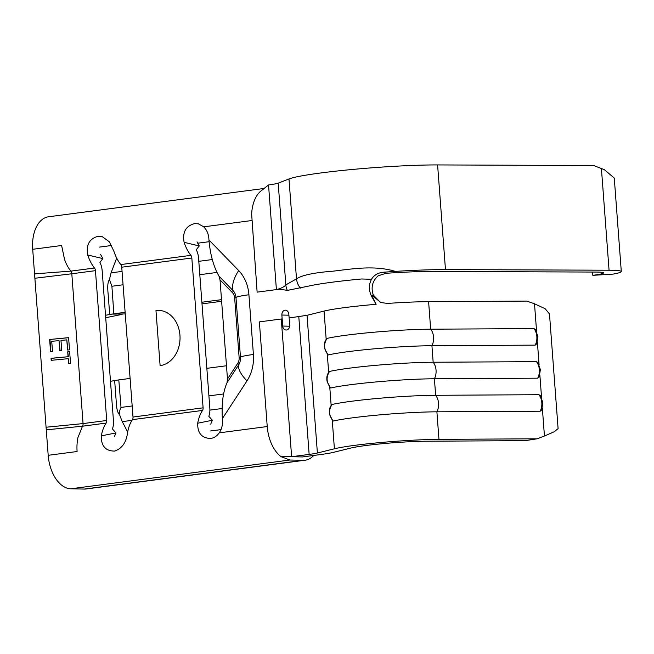 <?xml version="1.0" encoding="UTF-8"?>
<svg xmlns="http://www.w3.org/2000/svg" width="654" height="654" viewBox="0 0 654 654"><rect width="100%" height="100%" fill="white"/><g stroke="black" fill="none" stroke-linecap="round" stroke-linejoin="round"><path stroke-width="0.98" d="M536.435 361.654L537.948 362.618L540.376 369.665L539.19 376.908L537.678 378.184A12.05 8.265 -90.3 0 0 539.329 369.567A12.05 8.265 -90.3 0 0 536.435 361.654L433.161 362.242A65.359 4.791 175.7 0 0 329.534 371.464C325.921 377.154 326.338 382.664 330.777 387.986L330.417 387.838C326.052 381.331 325.667 375.936 329.281 371.644L329.534 371.464M533.958 328.602L535.462 329.567L537.89 336.622L536.705 343.857L535.193 345.132A12.05 8.265 -90.3 0 0 536.844 336.524A12.05 8.265 -90.3 0 0 533.958 328.602L430.675 329.191A65.359 4.791 175.7 0 0 327.049 338.412C323.436 344.102 323.853 349.612 328.292 354.934L327.932 354.795C323.567 348.288 323.19 342.884 326.804 338.6L327.049 338.412M538.921 394.705L540.433 395.662L542.861 402.717L541.676 409.96L540.163 411.227A12.05 8.265 -90.3 0 0 541.814 402.619A12.05 8.265 -90.3 0 0 538.921 394.705L435.646 395.294A65.359 4.791 175.7 0 0 332.019 404.507C328.406 410.205 328.823 415.707 333.262 421.037L332.902 420.89C328.537 414.383 328.153 408.987 331.766 404.695L332.019 404.507M542.346 408.071L544.447 436.022L554.371 431.689L558.091 428.583L549.474 313.912L545.125 308.696L534.506 303.783L526.838 301.093L428.599 301.658C416.99 301.739 403.338 302.328 387.65 303.423L380.849 302.557L371.93 295.232L372.625 297.039L371.987 297.088C368.701 290.883 368.545 284.948 371.505 279.283L361.613 278.98C342.116 280.795 326.469 282.757 314.672 284.858L287.229 290.433C285.07 289.836 281.457 289.567 276.405 289.608L268.532 184.951L261.028 190.919A33.231 20.037 82.5 0 0 257.938 194.115A33.231 20.037 82.5 0 0 252.934 205.086A33.231 20.037 82.5 0 0 252.068 209.566A33.231 20.037 82.5 0 0 251.651 214.054L257.128 292.142L276.405 289.608C281.334 288.316 284.482 286.746 285.839 284.882L296.499 278.857C301.87 275.203 314.01 272.644 332.894 271.189C350.83 269.146 374.145 264.886 395.327 271.385C414.971 270.159 431.689 269.562 445.472 269.587L609.062 270.216A45.42 3.327 -4.3 0 1 611.931 270.249A45.42 3.327 -4.3 0 1 621.3 271.565A45.42 3.327 -4.3 0 1 613.109 274.108L592.826 275.326L592.581 272.056M268.532 184.951A26.585 1.946 175.7 0 0 278.187 183.128L288.986 178.959A87.513 6.409 -4.3 0 1 351.451 169.558A87.513 6.409 -4.3 0 1 437.6 164.931L593.742 165.536L604.37 169.697L614.269 178.052L621.3 271.565M592.826 275.326A27.697 2.027 175.7 0 0 603.626 272.89A27.697 2.027 175.7 0 0 597.911 272.089A27.697 2.027 175.7 0 0 596.17 272.072L432.572 271.443C419.803 271.418 404.237 272.048 385.876 273.323L378.192 275.816C372.347 280.999 370.728 287.425 373.336 295.093L379.459 301.42M68.065 356.643L67.705 351.811L69.643 351.615L70.526 363.313L68.58 363.501L68.22 358.67L51.2 360.338L51.053 358.31L68.4 356.692L67.705 351.811M313.716 455.454A33.231 20.037 -97.5 0 1 305.197 460.203L86.148 488.971A33.231 20.037 -97.5 0 1 84.309 489.069L70.853 488.783A33.231 20.037 -97.5 0 1 48.192 455.307L77.107 451.513A33.231 20.037 -97.5 0 1 77.965 437.477L82.51 426.204A3.425 2.068 82.5 0 0 83.066 423.588L71.801 273.764L34.875 278.252L32.7 249.297A33.231 20.037 -97.5 0 1 48.551 216.776L264.11 188.466M48.192 455.307L34.875 278.252M49.639 339.491L68.596 337.636L69.512 349.841L67.566 350.029L66.806 339.859L60.969 340.432L61.738 350.601L59.792 350.789L59.024 340.62L51.731 341.339L52.5 351.509L50.554 351.697L49.639 339.491L68.605 337.717M291.733 456.713L302.385 456.942L319.912 454.636A44.309 3.245 175.7 0 0 333.654 452.306L350.667 448.088A47.636 3.491 -4.3 0 1 426.866 441.213L525.097 440.657L537.196 438.801L438.957 439.357A65.359 4.791 175.7 0 0 334.407 448.799L317.394 453.009A26.585 1.946 -4.3 0 1 309.146 454.416L291.627 456.713L281.269 319.005L259.368 321.882L267.233 426.539A33.231 20.037 82.5 0 0 281.007 456.647L291.521 456.713M158.758 310.405L155.971 310.552L160.107 365.635A27.697 21.999 -88.8 0 0 180.03 336.884A27.697 21.999 -88.8 0 0 158.628 310.405A27.697 21.999 -88.8 0 0 155.971 310.552M197.009 241.882L199.274 245.937L196.282 249.714A14.502 8.747 82.5 0 1 198.563 258.142L209.828 407.965A14.502 8.747 -97.5 0 1 208.814 416.328L212.387 420.244L210.711 424.127M115.137 450.966L114.417 451.088C121.881 448.767 126.287 442.545 127.612 432.425A33.231 20.037 -97.5 0 1 132.451 419.639A3.425 2.068 82.5 0 0 133.007 417.031L121.742 267.208A3.425 2.068 82.5 0 0 120.786 264.568A33.231 20.037 -97.5 0 1 114.017 251.537L109.341 241.792L101.983 236.462L98.264 236.266C89.451 238.563 85.944 244.8 87.726 254.986A33.231 20.037 -97.5 0 0 94.503 268.017L70.845 271.124A33.231 20.037 -97.5 0 1 64.591 259.613L61.615 245.503L32.7 249.297M100.626 254.545L102.899 258.592L99.907 262.368A14.502 8.747 82.5 0 1 102.179 270.805L113.444 420.628A14.502 8.747 -97.5 0 1 112.431 428.983L116.003 432.907L114.336 436.782M199.274 245.937L184.109 242.332C182.319 232.145 185.834 225.9 194.639 223.611L198.366 223.799L203.729 226.84C206.713 229.816 208.422 233.707 208.855 238.514L208.969 239.985C210.196 254.504 213.539 266.562 218.992 276.16L220.022 279.887L227.478 379.034L227.003 382.737C222.981 392.13 221.444 404.082 222.393 418.593L222.507 420.064C222.801 424.887 221.706 429.147 219.221 432.85C216.964 436.071 214.152 437.935 210.792 438.433C201.808 438.278 197.443 433.21 197.712 423.22L212.387 420.244M184.109 242.332A33.231 20.037 82.5 0 0 190.886 255.362A3.425 2.068 -97.5 0 1 191.835 258.003L203.1 407.826A3.425 2.068 -97.5 0 1 202.544 410.434A33.231 20.037 82.5 0 0 197.712 423.22M211.512 438.311L210.792 438.433M114.417 451.088C105.425 450.941 101.068 445.864 101.329 435.875A33.231 20.037 -97.5 0 1 106.161 423.089A3.425 2.068 82.5 0 0 106.725 420.481L95.451 270.658A3.425 2.068 82.5 0 0 94.503 268.017M305.197 460.203A33.231 20.037 -97.5 0 1 303.358 460.302L289.902 460.015L281.007 456.647M428.599 301.658L430.675 329.191A12.05 8.265 89.7 0 1 433.561 337.112A12.05 8.265 89.7 0 1 431.918 345.721A65.359 4.791 175.7 0 0 328.292 354.934M535.193 345.132L431.918 345.721L433.161 362.242A12.05 8.265 89.7 0 1 436.046 370.156A12.05 8.265 89.7 0 1 434.403 378.772A65.359 4.791 175.7 0 0 330.777 387.986M288.888 315.187L281.858 315.04L282.683 326.052A4.431 3.523 91.2 0 0 286.092 330.025A4.431 3.523 91.2 0 0 286.517 330A4.431 3.523 91.2 0 0 289.697 325.136L289.158 317.975L307.037 315.31L324.057 311.091A65.359 4.791 -4.3 0 1 376.124 304.314L372.625 297.039M537.678 378.184L434.403 378.772L435.646 395.294A12.05 8.265 89.7 0 1 438.532 403.207A12.05 8.265 89.7 0 1 436.888 411.816A65.359 4.791 175.7 0 0 333.262 421.037M544.447 436.022L537.196 438.801M438.957 439.357L436.888 411.816L540.163 411.227M395.327 271.385L383.162 272.236L385.876 273.323M95.451 270.658L71.801 273.764A3.425 2.068 82.5 0 0 70.845 271.124L34.548 273.871M130.105 378.421L118.807 379.9L121.015 407.426C119.535 410.442 119.069 412.911 119.608 414.816C116.183 411.374 116.453 403.126 115.962 398.049L114.663 380.546L110.493 381.339M118.807 379.9L114.663 380.546M109.692 314.443L108.36 296.924C108.049 292.06 106.684 283.452 109.439 279.56L111.899 286.248L113.837 313.806L105.523 315.244M127.685 432.032L122.233 421.626L119.608 414.816M226.48 365.758L206.844 368.341M109.439 279.56L111.049 272.849L116.69 258.085M221.51 299.663L201.873 302.238M125.135 312.318L113.837 313.806M125.257 313.945L111.368 314.124M221.632 301.29L201.996 303.865M111.589 245.503L99.441 247.098M105.711 317.746L122.126 314.353M282.144 318.89L281.269 319.005M371.987 297.088L376.124 304.314M281.858 315.04C281.866 312.334 282.896 310.715 284.956 310.168L285.365 310.143M284.956 310.168C287.032 310.143 288.316 311.459 288.79 314.116L289.158 317.975M383.162 272.236C377.759 272.89 373.867 275.236 371.505 279.283M300.341 288.144A17.723 16.824 -136.4 0 1 296.499 278.857L288.986 178.959M287.31 290.433A17.723 16.979 -129.7 0 1 285.839 284.882L278.187 183.128M68.032 351.86L69.651 351.705M68.907 363.469L68.22 358.67M51.527 360.305L51.053 358.31M51.38 358.359L68.4 356.692M67.893 349.996L66.806 339.859M60.119 350.757L59.024 340.62M50.881 351.664L49.966 339.549M609.062 270.216L601.418 168.479M106.725 420.481L83.066 423.588L46.082 427.234M220.022 279.887L232.448 292.665A7.758 6.156 91.2 0 1 234.647 297.881L239.143 357.591A7.758 6.156 91.2 0 1 237.754 363.281L227.478 379.034M251.741 220.537L203.729 226.84M190.886 255.362L120.786 264.568M219.221 432.85L267.233 426.539M202.544 410.434L132.451 419.639M106.161 423.089L82.51 426.204L46.279 429.841M289.902 460.015L70.853 488.783M232.448 292.665A3.425 1.635 135.8 0 0 233.028 290.597L218.992 276.16M234.647 297.881L235.988 297.586A10.399 8.257 -88.8 0 0 233.028 290.597A33.231 15.892 -44.2 0 1 238.677 270.552L208.969 239.985M237.754 363.281A3.425 1.283 -146.9 0 1 238.612 364.924A33.231 12.451 33.1 0 0 246.975 380.898A36.003 28.596 -88.8 0 0 253.409 354.484L248.921 294.774A36.003 28.596 -88.8 0 0 238.677 270.552M227.003 382.737L238.612 364.924A10.399 8.257 -88.8 0 0 240.476 357.297L235.988 297.586A33.231 2.436 -4.3 0 1 248.921 294.774M222.393 418.593L246.975 380.898M191.835 258.003L121.742 267.208M203.1 407.826L133.007 417.031M327.286 354.1L328.676 372.535M329.771 387.152L331.161 405.586M324.057 311.091L326.191 339.483M537.375 341.977L539.076 364.564M332.257 420.203L334.407 448.799M539.861 375.02L541.561 397.607M223.586 393.953L208.92 395.883M132.173 405.962L121.015 407.426M222.115 408.505L209.893 410.107M131.994 420.342L122.233 421.626M220.995 429.604L210.645 430.97M209.108 241.702L197.802 243.19M212.28 259.556L198.8 261.322M122.053 271.402L111.049 272.849M217.005 272.44L199.805 274.696M123.058 284.776L111.899 286.248M303.358 460.302L84.309 489.069M239.143 357.591L240.476 357.297A33.231 2.436 -4.3 0 1 253.409 354.484M298.796 316.708L309.146 454.416M307.037 315.31L317.394 453.009M534.506 303.783L536.591 331.513M445.472 269.587L437.6 164.931M373.336 295.093L371.93 295.232M102.899 258.592L87.726 254.986M101.329 435.875L116.003 432.907M282.683 326.052L289.673 326.199M331.766 404.695C328.161 410.598 329.567 413.516 329.649 414.759L332.902 420.89M326.804 338.6C323.19 344.494 324.597 347.421 324.678 348.664L327.932 354.795M329.281 371.644C325.676 377.546 327.082 380.464 327.163 381.707L330.417 387.838"/></g></svg>
